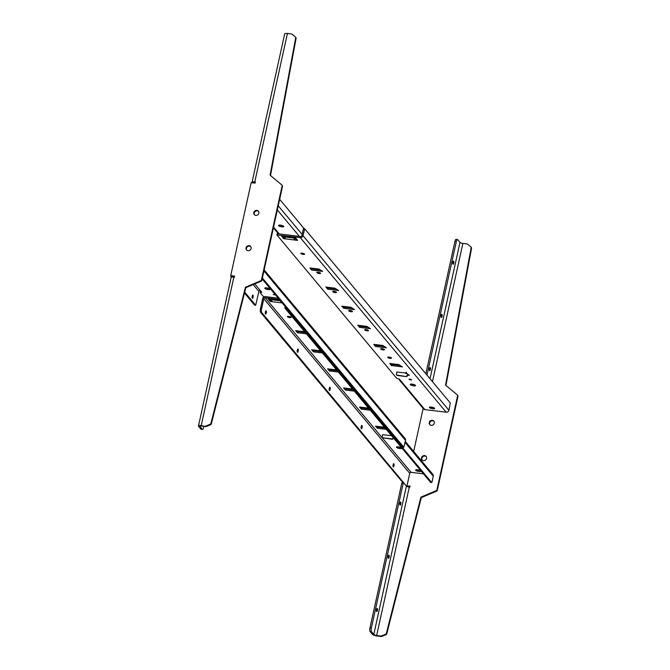 <?xml version="1.0" encoding="UTF-8"?>
<svg xmlns="http://www.w3.org/2000/svg" width="670" height="670" viewBox="0 0 670 670"><rect width="100%" height="100%" fill="white"/><g stroke="black" fill="none" stroke-linecap="round" stroke-linejoin="round"><path stroke-width="1" d="M409.965 379.103L409.018 379.245L410.685 379.965L411.631 379.823L409.965 379.103M389.044 357.085A1.935 0.528 -167.6 0 0 387.67 357.286A1.935 0.528 -167.6 0 0 390.082 358.324A1.935 0.528 -167.6 0 0 391.456 358.115A1.935 0.528 -167.6 0 0 389.044 357.085M431.312 407.05A2.68 0.729 -167.6 0 0 429.411 407.335A2.68 0.729 -167.6 0 0 432.745 408.775A2.68 0.729 -167.6 0 0 434.646 408.491A2.68 0.729 -167.6 0 0 431.312 407.05M430.55 407A2.68 0.729 -167.6 0 0 432.996 407.653A2.68 0.729 -167.6 0 0 433.758 407.703M412.151 384.128A2.68 0.729 -167.6 0 0 410.249 384.413A2.68 0.729 -167.6 0 0 413.591 385.853A2.68 0.729 -167.6 0 0 415.492 385.568A2.68 0.729 -167.6 0 0 412.151 384.128M411.388 384.078A2.68 0.729 -167.6 0 0 413.834 384.731A2.68 0.729 -167.6 0 0 414.604 384.781M382.017 348.676A1.935 0.528 -167.6 0 0 380.644 348.886A1.935 0.528 -167.6 0 0 383.056 349.916A1.935 0.528 -167.6 0 0 384.429 349.715A1.935 0.528 -167.6 0 0 382.017 348.676M366.055 329.573A1.935 0.528 -167.6 0 0 364.681 329.782A1.935 0.528 -167.6 0 0 367.093 330.821A1.935 0.528 -167.6 0 0 368.458 330.611A1.935 0.528 -167.6 0 0 366.055 329.573M350.083 310.47A1.935 0.528 -167.6 0 0 348.718 310.679A1.935 0.528 -167.6 0 0 351.122 311.717A1.935 0.528 -167.6 0 0 352.495 311.508A1.935 0.528 -167.6 0 0 350.083 310.47M334.121 291.375A1.935 0.528 -167.6 0 0 332.747 291.576A1.935 0.528 -167.6 0 0 335.159 292.614A1.935 0.528 -167.6 0 0 336.533 292.405A1.935 0.528 -167.6 0 0 334.121 291.375M318.158 272.271A1.935 0.528 -167.6 0 0 316.784 272.472A1.935 0.528 -167.6 0 0 319.196 273.511A1.935 0.528 -167.6 0 0 320.57 273.31A1.935 0.528 -167.6 0 0 318.158 272.271M302.195 253.168A1.935 0.528 -167.6 0 0 300.822 253.377A1.935 0.528 -167.6 0 0 303.225 254.407A1.935 0.528 -167.6 0 0 304.599 254.206A1.935 0.528 -167.6 0 0 302.195 253.168M429.939 424.763A2.68 2.437 140.1 0 1 434.018 421.355M432.334 420.299A2.68 2.437 140.1 0 1 433.951 423.984A2.68 2.437 140.1 0 1 429.721 424.537A2.68 2.437 140.1 0 1 432.334 420.299M422.175 460.056A2.68 2.437 140.1 0 1 426.254 456.639M424.571 455.592A2.68 2.437 140.1 0 1 426.195 459.268A2.68 2.437 140.1 0 1 421.958 459.829A2.68 2.437 140.1 0 1 424.571 455.592M376.532 609.457A1.583 0.502 -83 0 1 377.143 608.402A1.583 0.502 -83 0 1 377.378 610.471A1.583 0.502 -83 0 1 376.766 611.534A1.583 0.502 -83 0 1 376.532 609.457M388.232 556.251A1.583 0.502 -83 0 1 388.843 555.187A1.583 0.502 -83 0 1 389.077 557.264A1.583 0.502 -83 0 1 388.466 558.319A1.583 0.502 -83 0 1 388.232 556.251M399.931 503.036A1.583 0.502 -83 0 1 400.543 501.981A1.583 0.502 -83 0 1 400.777 504.049A1.583 0.502 -83 0 1 400.166 505.113A1.583 0.502 -83 0 1 399.931 503.036M429.487 368.609A1.583 0.502 -83 0 1 430.098 367.545A1.583 0.502 -83 0 1 430.333 369.622A1.583 0.502 -83 0 1 429.721 370.686A1.583 0.502 -83 0 1 429.487 368.609M441.187 315.394A1.583 0.502 -83 0 1 441.798 314.339A1.583 0.502 -83 0 1 442.032 316.408A1.583 0.502 -83 0 1 441.421 317.471A1.583 0.502 -83 0 1 441.187 315.394M452.887 262.188A1.583 0.502 -83 0 1 453.498 261.124A1.583 0.502 -83 0 1 453.732 263.201A1.583 0.502 -83 0 1 453.113 264.256A1.583 0.502 -83 0 1 452.887 262.188M417.519 469.787A2.68 0.729 -167.6 0 0 415.618 470.072A2.68 0.729 -167.6 0 0 418.959 471.504A2.68 0.729 -167.6 0 0 420.852 471.219A2.68 0.729 -167.6 0 0 417.519 469.787M416.757 469.737A2.68 0.729 -167.6 0 0 419.202 470.382A2.68 0.729 -167.6 0 0 419.964 470.441M398.357 446.865A2.68 0.729 -167.6 0 0 396.464 447.15A2.68 0.729 -167.6 0 0 399.797 448.582A2.68 0.729 -167.6 0 0 401.699 448.297A2.68 0.729 -167.6 0 0 398.357 446.865M397.595 446.815A2.68 0.729 -167.6 0 0 400.04 447.468A2.68 0.729 -167.6 0 0 400.811 447.518M393.993 465.818A1.641 0.519 97 0 0 393.751 463.665A1.641 0.519 97 0 0 393.114 464.762A1.641 0.519 97 0 0 393.357 466.915A1.641 0.519 97 0 0 393.993 465.818M362.06 427.611A1.641 0.519 97 0 0 361.825 425.458A1.641 0.519 97 0 0 361.189 426.564A1.641 0.519 97 0 0 361.423 428.716A1.641 0.519 97 0 0 362.06 427.611M330.134 389.404A1.641 0.519 97 0 0 329.891 387.26A1.641 0.519 97 0 0 329.255 388.357A1.641 0.519 97 0 0 329.498 390.51A1.641 0.519 97 0 0 330.134 389.404M298.2 351.206A1.641 0.519 97 0 0 297.966 349.053A1.641 0.519 97 0 0 297.321 350.15A1.641 0.519 97 0 0 297.564 352.303A1.641 0.519 97 0 0 298.2 351.206M266.275 312.999A1.641 0.519 97 0 0 266.032 310.847A1.641 0.519 97 0 0 265.395 311.952A1.641 0.519 97 0 0 265.638 314.104A1.641 0.519 97 0 0 266.275 312.999M288.795 316.382A1.935 0.528 -167.6 0 0 287.422 316.583A1.935 0.528 -167.6 0 0 289.834 317.622A1.935 0.528 -167.6 0 0 291.207 317.413A1.935 0.528 -167.6 0 0 288.795 316.382M280.872 301.349A1.491 0.477 97 0 0 281.04 302.765L271.961 301.659A1.491 0.477 -83 0 1 271.869 299.775L271.945 299.44M269.541 299.147L270.546 300.344L271.769 300.495M360.862 407.209L361.549 408.03L369.22 408.968M376.825 426.313L377.512 427.133L385.191 428.071M278.243 298.209L265.429 296.634A2.387 2.169 -39.9 0 0 262.69 298.602L260.471 308.686L261.593 308.82L263.812 298.736L409.73 473.33A1.189 1.08 140.1 0 1 411.104 472.342L423.457 473.857M344.899 388.106L345.586 388.927L353.257 389.865M328.928 369.003L329.615 369.823L337.295 370.761M312.965 349.899L313.652 350.72L321.332 351.666M297.003 330.804L297.689 331.625L305.361 332.563M282.179 302.907L281.04 302.765L281.258 301.802M271.961 301.659L270.295 301.466L268.218 298.988L280.119 300.445M391.531 435.651L382.662 434.713M368.542 408.147L359.547 407.05L361.298 409.152L370.292 410.249M384.505 427.251L375.51 426.145L377.269 428.247L386.263 429.353M279.315 299.49L265.178 297.756A1.189 1.08 -39.9 0 0 263.812 298.736M352.571 389.044L343.576 387.947L345.335 390.049L354.329 391.146M336.608 369.949L327.613 368.843L329.372 370.946L338.367 372.043M320.645 350.846L311.651 349.74L313.409 351.842L322.404 352.948M304.683 331.742L295.688 330.637L297.438 332.739L306.433 333.844M402.913 482.643L260.655 312.438A2.982 0.946 -83 0 1 260.471 308.686M406.363 485.976L261.777 312.58L260.655 312.438M406.74 486.018L410.107 486.026L409.864 487.149L409.303 487.082A2.387 0.645 12.4 0 1 406.422 486.043L403.608 482.735L403.139 483.531L401.74 483.363L402.302 482.626M409.73 473.33L407.025 485.649M261.593 308.82A2.982 0.946 97 0 0 261.777 312.58M405.283 441.404L432.862 474.41A2.387 2.169 140.1 0 1 433.281 476.211L431.974 482.14L430.576 482.367L431.748 482.534M285.144 306.458L284.934 307.413L286.057 307.547L286.09 308.3L431.698 482.509M286.09 308.3L284.968 308.158L430.576 482.367M284.968 308.158L284.934 307.413M377.512 427.133L377.269 428.247M361.549 408.03L361.298 409.152M345.586 388.927L345.335 390.049M329.615 369.823L329.372 370.946M313.652 350.72L313.409 351.842M297.689 331.625L297.438 332.739M270.546 300.344L270.295 301.466M406.422 486.043L373.785 634.473A2.387 0.645 -167.6 0 0 376.666 635.512L380.836 636.023A1.189 1.08 -39.9 0 0 381.456 635.931L381.85 636.408L386.037 634.649L385.635 634.172A1.189 1.08 -39.9 0 0 386.381 633.318L420.911 497.132L436.153 490.7A1.189 1.08 -39.9 0 0 436.907 489.812L457.568 395.861A1.189 1.08 -39.9 0 0 457.233 394.831L445.542 385.108L471.136 247.825A1.189 1.08 -39.9 0 0 470.792 246.836L467.585 244.173A1.189 1.08 -39.9 0 0 467.049 243.939L462.869 243.428A2.387 0.645 12.4 0 1 459.989 242.389L430.014 378.717M381.85 636.408A1.189 1.08 140.1 0 1 381.238 636.5L380.836 636.023M373.785 634.473L371.548 631.802L370.15 631.626L372.386 634.297A3.869 1.047 -167.6 0 0 377.068 635.989L381.238 636.5M410.015 486.445L406.799 486.052M471.194 247.314A1.189 1.08 140.1 0 1 471.538 248.302L471.136 247.825M445.96 385.459L471.538 248.302M457.635 395.308A1.189 1.08 140.1 0 1 457.97 396.339L457.568 395.861M436.907 489.812L437.309 490.289L457.97 396.339M437.309 490.289A1.189 1.08 140.1 0 1 436.555 491.177L436.153 490.7M386.381 633.318L386.783 633.795L421.304 497.609L436.555 491.177M386.783 633.795A1.189 1.08 140.1 0 1 386.037 634.649M381.456 635.931L385.635 634.172M448.933 410.258L450.324 403.013L304.666 228.78L303.007 235.664L448.933 410.258A2.387 2.169 140.1 0 1 446.195 412.218L300.277 237.632L276.894 234.935L396.472 378.014A2.387 0.645 -167.6 0 0 399.353 379.053L400.945 380.962A2.387 2.169 -39.9 0 1 399.144 379.019M399.613 380.25L423.557 408.901A2.387 2.169 140.1 0 0 424.897 409.613L446.195 412.218M423.147 408.407L413.683 451.454M425.844 373.726L454.938 241.393A2.982 0.946 -83 0 1 456.103 239.391L457.501 239.559A2.982 0.946 97 0 0 456.345 241.56L454.938 241.393M457.501 239.559A2.982 0.946 97 0 1 457.752 239.718L459.989 242.389M426.983 375.091L456.345 241.56M421.304 497.609L420.911 497.132M370.15 631.626A2.982 0.946 -83 0 1 369.966 627.874L401.74 483.363M369.966 627.874L371.364 628.041L403.139 483.531M371.364 628.041A2.982 0.946 97 0 0 371.548 631.802M294.323 238.101A1.491 0.477 97 0 0 294.415 239.986L285.336 238.872A1.491 0.477 -83 0 1 285.244 236.996L294.097 238.076M282.908 236.359L283.913 237.565L283.67 238.688L281.593 236.2L295.612 237.917L297.664 240.379L294.415 239.986L294.666 238.863L296.601 239.098M283.913 237.565L285.144 237.716M375.074 344.522L375.761 345.343L383.793 346.331M391.037 363.626L391.724 364.447L399.755 365.435M276.911 234.835L277.539 233.696L277.288 234.818M304.44 229.182L303.317 229.04L301.894 235.53A1.189 1.08 -39.9 0 1 300.52 236.51L277.539 233.696M359.112 325.427L359.798 326.248L367.83 327.228M343.149 306.324L343.827 307.145L351.867 308.125M327.178 287.221L327.865 288.041L335.896 289.021M311.215 268.117L311.902 268.938L319.933 269.926M285.336 238.872L283.67 238.688M407.544 375.083L409.437 375.309L407.754 374.153L406.64 376.607L397.109 375.443L396.347 374.43L396.908 371.892M405.827 372.981L396.875 372.026M375.518 346.465L386.448 347.805L382.838 345.477L373.76 344.363L375.518 346.465L375.761 345.343M391.481 365.569L402.41 366.909L398.809 364.581L389.722 363.467L391.481 365.569L391.724 364.447M359.547 327.362L370.485 328.702L366.875 326.374L357.797 325.26L359.547 327.362L359.798 326.248M343.584 308.267L354.514 309.599L350.913 307.27L341.826 306.165L343.584 308.267L343.827 307.145M327.622 289.164L338.551 290.504L334.941 288.175L325.863 287.062L327.622 289.164L327.865 288.041M311.651 270.06L322.588 271.4L318.979 269.072L309.9 267.958L311.651 270.06L311.902 268.938M300.277 237.632A2.387 2.169 -39.9 0 0 303.007 235.664M303.317 229.04L304.616 228.797M282.899 225.79A2.68 0.729 12.4 0 1 282.129 225.731A2.68 0.729 12.4 0 1 279.683 225.078M281.886 226.854A2.68 0.729 12.4 0 1 278.544 225.422A2.68 0.729 12.4 0 1 280.445 225.137A2.68 0.729 12.4 0 1 283.787 226.569A2.68 0.729 12.4 0 1 281.886 226.854M275.253 294.624L273.092 294.448L275.655 295.102M252.322 298.259A1.641 0.519 97 0 0 252.464 298.343A1.641 0.519 97 0 0 253.143 297.011A1.641 0.519 97 0 0 253 295.177A1.641 0.519 97 0 0 252.858 295.093A1.641 0.519 97 0 0 252.18 296.416A1.641 0.519 97 0 0 252.322 298.259M269.106 288.519A2.68 0.729 12.4 0 1 268.335 288.469A2.68 0.729 12.4 0 1 265.889 287.815M268.092 289.591A2.68 0.729 12.4 0 1 264.759 288.15A2.68 0.729 12.4 0 1 266.652 287.866A2.68 0.729 12.4 0 1 269.993 289.306A2.68 0.729 12.4 0 1 268.092 289.591M248.009 250.706A2.68 2.437 -39.9 0 0 250.622 246.459A2.68 2.437 -39.9 0 0 246.384 247.021A2.68 2.437 -39.9 0 0 248.009 250.706M250.798 246.711A2.68 2.437 -39.9 0 0 246.719 250.128M255.764 215.413A2.68 2.437 -39.9 0 0 258.377 211.176A2.68 2.437 -39.9 0 0 254.148 211.737A2.68 2.437 -39.9 0 0 255.764 215.413M258.561 211.427A2.68 2.437 -39.9 0 0 254.483 214.835M282.179 185.381A1.189 1.08 140.1 0 1 282.505 186.411L261.853 280.361A1.189 1.08 140.1 0 1 261.099 281.249L245.848 287.681L211.326 423.867A1.189 1.08 140.1 0 1 210.573 424.721L206.394 426.48A1.189 1.08 140.1 0 1 205.782 426.572L201.209 425.584A3.869 1.047 -167.6 0 0 198.462 425.994L231.1 277.564A3.869 1.047 12.4 0 1 233.847 277.154L234.408 277.221L234.651 276.099L230.723 275.621L251.166 182.642L255.094 183.119L255.337 181.997L254.776 181.93A3.869 1.047 -167.6 0 0 252.037 182.34A3.869 1.047 -167.6 0 0 252.171 182.726L252.205 182.768M252.037 182.34L284.666 33.91A3.869 1.047 12.4 0 1 287.413 33.5L291.592 34.011A1.189 1.08 -39.9 0 1 292.128 34.245L295.336 36.909A1.189 1.08 -39.9 0 1 295.462 37.034L295.864 37.512A1.189 1.08 140.1 0 1 296.081 38.374L270.504 175.532M205.38 426.095A1.189 1.08 -39.9 0 0 206 426.003L206.394 426.48M210.573 424.721L210.179 424.244L206 426.003M210.179 424.244A1.189 1.08 -39.9 0 0 210.924 423.39L211.326 423.867M261.099 281.249L260.697 280.772L245.454 287.204L210.924 423.39M260.697 280.772A1.189 1.08 -39.9 0 0 261.451 279.884L261.853 280.361M282.505 186.411L282.112 185.933L261.451 279.884M282.112 185.933A1.189 1.08 -39.9 0 0 281.777 184.903L270.085 175.18L295.679 37.897A1.189 1.08 -39.9 0 0 295.462 37.034M253.612 182.935L253.578 182.902A2.387 0.645 -167.6 0 1 253.486 182.659A2.387 0.645 -167.6 0 1 255.178 182.408L255.245 182.416M205.782 426.572L201.611 426.061A2.387 0.645 -167.6 0 0 199.92 426.313A2.387 0.645 -167.6 0 0 200.003 426.547L200.095 426.137M234.559 276.517L230.723 275.621M198.462 425.994A3.869 1.047 -167.6 0 0 198.605 426.38L200.841 429.051L202.239 429.227L200.003 426.547M202.239 429.227A2.982 0.946 97 0 0 202.491 429.378L201.092 429.21A2.982 0.946 -83 0 1 200.841 429.051M202.491 429.378A2.982 0.946 97 0 0 203.655 427.376L203.881 426.338M245.454 287.204L245.848 287.681M393.005 437.426L393.106 438.8L392.427 439.286L382.578 437.736L392.101 438.909L392.788 438.415M393.324 437.803L393.106 438.8M392.084 436.312L391.732 435.894M382.578 437.736L382.135 437.108L382.696 434.57M271.802 300.194L271.082 299.339M253.176 284.591L258.871 291.408A1.189 1.08 140.1 0 1 260.236 290.428L261.836 292.338A2.387 0.645 -167.6 0 0 260.144 292.589A2.387 0.645 -167.6 0 0 260.228 292.824L263.762 297.053M260.479 291.71A2.387 0.645 12.4 0 1 260.396 291.467A2.387 0.645 12.4 0 1 260.881 291.199M264.147 269.926L405.099 438.565A2.387 2.169 140.1 0 1 405.509 440.366L263.921 270.956M262.372 278.008L403.801 447.225L405.509 440.366M262.163 278.954L402.678 447.083L403.801 447.225M258.871 291.408L255.68 305.252L244.718 292.162M231.301 277.313L230.899 275.822M254.617 305.101L244.483 293.083M231.971 276.199L232.004 276.953L230.882 276.81M407.754 374.153L407.318 376.113M406.255 373.625L406.489 372.562M406.64 376.607L396.791 375.058M406.322 376.222L407 375.736M407.435 373.776L405.861 373.584L406.171 372.177M285.169 237.415L284.449 236.552M294.834 237.825L294.021 237.951L294.272 238.411M304.23 228.721L279.666 199.333M280.437 300.83L271.869 299.775M411.104 472.342L265.178 297.756M405.057 442.443L433.281 476.211M376.666 635.512L409.303 487.082M432.477 381.666L462.869 243.428M424.897 409.613L400.945 380.962M287.413 33.5L254.776 181.93M233.847 277.154L201.209 425.584M296.081 38.374L295.679 37.897M253.578 182.902L253.67 182.483M254.793 283.913L260.236 290.428M254.508 305.084L255.63 305.219M299.398 236.376L277.33 209.961M273.553 227.13L279.222 233.905M302.137 234.408L278.243 205.816M471.32 247.439L470.918 246.962M457.761 395.434L457.359 394.957M403.608 482.735L402.201 482.559M277.112 233.763L276.869 234.877M304.666 228.78L303.552 228.638M281.903 185.029L282.305 185.506M254.558 305.118L255.68 305.252M403.851 447.25L402.729 447.116M260.144 292.589L260.396 291.467M278.393 233.805L273.402 227.825"/></g></svg>
